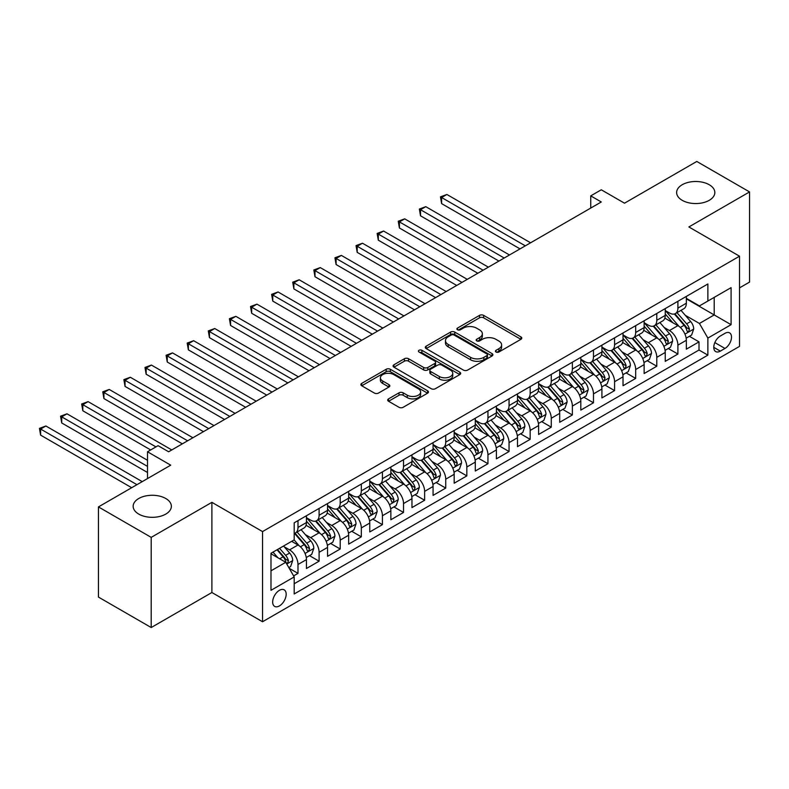 <?xml version="1.0" encoding="UTF-8"?>
<svg xmlns="http://www.w3.org/2000/svg" width="789" height="789" viewBox="0 0 789 789"><rect width="100%" height="100%" fill="white"/><g stroke="black" fill="none" stroke-linecap="round" stroke-linejoin="round"><path stroke-width="1.18" d="M496.025 352.012A2.051 1.183 0 0 0 498.924 352.012L520.937 339.3A2.929 1.696 0 0 0 521.795 338.106A2.929 1.696 0 0 0 520.937 336.903L483.647 315.383A2.929 1.696 0 0 0 479.505 315.383L457.492 328.086A2.051 1.183 0 0 0 456.89 328.924A2.051 1.183 0 0 0 457.492 329.763A2.051 1.183 0 0 0 460.391 329.763L463.242 328.116A9.379 5.415 0 0 1 476.497 328.116L479.604 329.91A9.379 5.415 0 0 1 482.355 333.737A9.379 5.415 0 0 1 479.604 337.564L476.763 339.211A2.051 1.183 0 0 0 476.161 340.049A2.051 1.183 0 0 0 476.763 340.887A2.051 1.183 0 0 0 479.663 340.887L482.503 339.24A9.379 5.415 0 0 1 495.768 339.24L498.875 341.035A9.379 5.415 0 0 1 501.617 344.862A9.379 5.415 0 0 1 498.875 348.689L496.025 350.336A2.051 1.183 0 0 0 495.423 351.174A2.051 1.183 0 0 0 496.025 352.012L496.025 350.336M165.769 498.5A19.104 11.026 0 0 0 144.949 496.113A19.104 11.026 0 0 0 133.154 506.301A19.104 11.026 0 0 0 138.756 514.093A19.104 11.026 0 0 0 159.565 516.489A19.104 11.026 0 0 0 171.361 506.301A19.104 11.026 0 0 0 165.769 498.5M709.242 184.734A19.104 11.026 0 0 0 688.422 182.338A19.104 11.026 0 0 0 676.627 192.526A19.104 11.026 0 0 0 682.219 200.327A19.104 11.026 0 0 0 703.038 202.714A19.104 11.026 0 0 0 714.834 192.526A19.104 11.026 0 0 0 709.242 184.734M279.424 605.913A9.547 5.513 120 0 0 285.657 597.5A9.547 5.513 120 0 0 284.198 589.847A9.547 5.513 120 0 0 279.424 590.32A9.547 5.513 120 0 0 273.181 598.733A9.547 5.513 120 0 0 274.641 606.386A9.547 5.513 120 0 0 279.424 605.913M388.553 398.859A2.929 1.696 0 0 0 387.695 400.062A2.929 1.696 0 0 0 388.553 401.256L399.017 407.292A2.929 1.696 0 0 0 403.159 407.292L427.608 393.178A2.929 1.696 0 0 0 428.466 391.985A2.929 1.696 0 0 0 427.608 390.792L390.318 369.262A2.929 1.696 0 0 0 386.176 369.262L361.727 383.375A2.929 1.696 0 0 0 360.869 384.568A2.929 1.696 0 0 0 361.727 385.772L374.371 393.06A2.929 1.696 0 0 0 378.513 393.06L388.967 387.024A2.929 1.696 0 0 0 389.825 385.831A2.929 1.696 0 0 0 388.967 384.628L382.704 381.008A7.841 4.527 0 0 1 380.406 377.813A7.841 4.527 0 0 1 385.249 373.631A7.841 4.527 0 0 1 393.79 374.617L418.338 388.79A7.841 4.527 0 0 1 420.636 391.985A7.841 4.527 0 0 1 415.793 396.167A7.841 4.527 0 0 1 407.252 395.19L403.159 392.823A2.929 1.696 0 0 0 399.017 392.823L388.553 398.859L388.553 401.256M739.53 287.877L749.55 282.087L749.55 191.924L696.786 161.459L624.503 203.187L601.287 189.784L590.734 195.879L601.287 201.974L168.619 451.772L158.066 445.677L147.513 451.772L147.513 478.578M151.202 537.368L151.202 627.541L211.886 592.509L211.886 502.337L151.202 537.368L98.438 506.913L170.73 465.175L147.513 451.772M211.886 502.337L262.54 531.579L739.53 256.198L739.53 346.371L262.54 621.752L262.54 531.579M749.55 191.924L688.876 226.956L739.53 256.198M463.449 370.1A2.929 1.696 0 0 0 467.591 370.1L492.04 355.987A2.929 1.696 0 0 0 492.898 354.794A2.929 1.696 0 0 0 492.04 353.59L454.75 332.061A2.929 1.696 0 0 0 450.608 332.061L426.159 346.174A2.929 1.696 0 0 0 425.301 347.377A2.929 1.696 0 0 0 426.159 348.57L463.449 370.1M419.827 352.456A2.051 1.183 0 0 1 421.908 352.742L421.908 350.306L459.819 372.191A2.929 1.696 0 0 1 460.677 373.384A2.929 1.696 0 0 1 459.819 374.588L435.38 388.701A2.929 1.696 0 0 1 431.238 388.701L393.948 367.171L393.948 364.774A2.929 1.696 0 0 0 393.09 365.968A2.929 1.696 0 0 0 393.948 367.171M393.948 364.774L404.402 358.739A2.929 1.696 0 0 1 408.544 358.739L423.673 367.467A2.929 1.696 0 0 0 427.816 367.467L434.759 363.463A2.929 1.696 0 0 0 435.617 362.269A2.929 1.696 0 0 0 434.759 361.066L419.008 351.983A2.051 1.183 0 0 1 418.407 351.144A2.051 1.183 0 0 1 419.679 350.05A2.051 1.183 0 0 1 421.908 350.306M151.202 627.541L98.438 597.076L98.438 506.913M293.616 575.911L297.995 573.376L289.238 568.327M284.257 546.807L289.553 549.864A11.943 6.894 60 0 1 297.995 564.48L306.438 559.608L306.438 568.504L319.101 561.196L309.495 555.653M305.363 534.617L310.659 537.674A11.943 6.894 60 0 1 319.101 552.3L327.543 547.428L327.543 556.324L340.207 549.006L330.601 543.463M326.468 522.436L331.765 525.494A11.943 6.894 60 0 1 340.207 540.11L348.649 535.238L348.649 544.134L361.313 536.826L351.707 531.283M347.574 510.246L352.87 513.304A11.943 6.894 60 0 1 361.313 527.93L369.755 523.058L369.755 531.954L382.418 524.636L372.812 519.093M368.68 498.066L373.976 501.123A11.943 6.894 60 0 1 382.418 515.74L390.861 510.868L390.861 519.764L403.524 512.456L393.918 506.913M389.786 485.876L395.082 488.933A11.943 6.894 60 0 1 403.524 503.56L411.966 498.687L411.966 507.583L424.63 500.265L415.024 494.723M410.891 473.696L416.188 476.753A11.943 6.894 60 0 1 424.63 491.369L433.072 486.497L433.072 495.393L445.736 488.085L436.13 482.543M431.997 461.506L437.293 464.563A11.943 6.894 60 0 1 445.736 479.189L454.178 474.317L454.178 483.213L466.841 475.895L457.235 470.352M453.103 449.316L458.399 452.383A11.943 6.894 60 0 1 466.841 466.999L475.284 462.127L475.284 471.023L487.947 463.715L478.341 458.172M474.209 437.136L479.505 440.193A11.943 6.894 60 0 1 487.947 454.819L496.389 449.947L496.389 458.843L509.053 451.525L499.447 445.982M495.314 424.946L500.611 428.013A11.943 6.894 60 0 1 509.053 442.629L517.495 437.757L517.495 446.653L530.159 439.345L520.553 433.802M516.41 412.765L521.716 415.823A11.943 6.894 60 0 1 530.159 430.449L538.601 425.577L538.601 434.473L551.264 427.155L541.658 421.612M537.516 400.575L542.822 403.643A11.943 6.894 60 0 1 551.264 418.259L559.707 413.387L559.707 422.283L572.37 414.975L562.764 409.432M558.622 388.395L563.928 391.452A11.943 6.894 60 0 1 572.37 406.079L580.812 401.207L580.812 410.093L593.476 402.784L583.87 397.242M579.728 376.205L585.034 379.272A11.943 6.894 60 0 1 593.476 393.889L601.918 389.016L601.918 397.912L614.582 390.604L604.976 385.062M600.833 364.025L606.139 367.082A11.943 6.894 60 0 1 614.582 381.708L623.024 376.836L623.024 385.722L635.687 378.414L626.081 372.872M621.939 351.835L627.245 354.902A11.943 6.894 60 0 1 635.687 369.518L644.13 364.646L644.13 373.542L656.793 366.234L647.187 360.681M643.045 339.655L648.351 342.712A11.943 6.894 60 0 1 656.793 357.338L665.235 352.466L665.235 361.352L677.899 354.044L677.899 345.148A11.943 6.894 -120 0 0 669.457 330.532L664.151 327.465M668.293 348.501L677.899 354.044M306.438 559.608A11.943 6.894 -120 0 0 297.995 544.992L291.664 541.333M327.543 547.428A11.943 6.894 -120 0 0 319.101 532.802L306.043 525.267M348.649 535.238A11.943 6.894 -120 0 0 340.207 520.622L327.149 513.077M369.755 523.058A11.943 6.894 -120 0 0 361.313 508.432L348.255 500.897M390.861 510.868A11.943 6.894 -120 0 0 382.418 496.251L369.36 488.707M411.966 498.687A11.943 6.894 -120 0 0 403.524 484.061L390.466 476.526M433.072 486.497A11.943 6.894 -120 0 0 424.63 471.881L411.572 464.336M454.178 474.317A11.943 6.894 -120 0 0 445.736 459.691L432.678 452.156M475.284 462.127A11.943 6.894 -120 0 0 466.841 447.501L453.783 439.966M496.389 449.947A11.943 6.894 -120 0 0 487.947 435.321L474.889 427.786M517.495 437.757A11.943 6.894 -120 0 0 509.053 423.131L495.995 415.596M538.601 425.577A11.943 6.894 -120 0 0 530.159 410.951L517.101 403.416M559.707 413.387A11.943 6.894 -120 0 0 551.264 398.761L538.206 391.226M580.812 401.207A11.943 6.894 -120 0 0 572.37 386.58L559.312 379.045M601.918 389.016A11.943 6.894 -120 0 0 593.476 374.39L580.418 366.855M623.024 376.836A11.943 6.894 -120 0 0 614.582 362.21L601.524 354.675M644.13 364.646A11.943 6.894 -120 0 0 635.687 350.02L622.629 342.485M665.235 352.466A11.943 6.894 -120 0 0 656.793 337.84L643.735 330.305M724.963 333.333L720.318 336.015A9.251 5.345 120 0 0 714.272 344.162A9.251 5.345 120 0 0 715.692 351.578A9.251 5.345 120 0 0 720.318 351.125L724.963 348.442A9.251 5.345 120 0 0 731.009 340.286A9.251 5.345 120 0 0 729.588 332.869A9.251 5.345 120 0 0 724.963 333.333M270.982 570.822L285.756 562.291L294.198 576.917L294.198 593.969L707.871 355.139L707.871 338.087L699.429 323.46L685.256 315.284M294.198 576.917L270.982 590.32L270.982 553.276L294.198 539.873L294.198 522.811L707.871 283.981L707.871 301.043L731.087 287.64L731.087 324.683L707.871 338.087M306.438 517.692L310.659 520.129A11.943 6.894 60 0 0 316.626 520.72L325.068 515.848A11.943 6.894 -120 0 0 327.543 510.384L327.543 503.56M327.543 505.512L331.765 507.948A11.943 6.894 60 0 0 337.731 508.54L346.174 503.658A11.943 6.894 -120 0 0 348.649 498.194L348.649 491.369M348.649 493.322L352.87 495.758A11.943 6.894 60 0 0 358.837 496.35L367.279 491.478A11.943 6.894 -120 0 0 369.755 486.014L369.755 479.189M369.755 481.132L373.976 483.578A11.943 6.894 60 0 0 379.943 484.17L388.385 479.288A11.943 6.894 -120 0 0 390.861 473.824L390.861 466.999M390.861 468.952L395.082 471.388A11.943 6.894 60 0 0 401.049 471.98L409.491 467.108A11.943 6.894 -120 0 0 411.966 461.644L411.966 454.819M411.966 456.762L416.188 459.208A11.943 6.894 60 0 0 422.154 459.8L430.597 454.918A11.943 6.894 -120 0 0 433.072 449.454L433.072 442.629M433.072 444.582L437.293 447.018A11.943 6.894 60 0 0 443.26 447.61L451.702 442.737A11.943 6.894 -120 0 0 454.178 437.274L454.178 430.449M454.178 432.392L458.399 434.838A11.943 6.894 60 0 0 464.366 435.42L472.808 430.547A11.943 6.894 -120 0 0 475.284 425.084L475.284 418.259M475.284 420.212L479.505 422.648A11.943 6.894 60 0 0 485.472 423.239L493.914 418.367A11.943 6.894 -120 0 0 496.389 412.903L496.389 406.079M496.389 408.021L500.611 410.467A11.943 6.894 60 0 0 506.577 411.049L515.02 406.177A11.943 6.894 -120 0 0 517.495 400.713L517.495 393.889M517.495 395.841L521.716 398.277A11.943 6.894 60 0 0 527.683 398.869L536.125 393.997A11.943 6.894 -120 0 0 538.601 388.533L538.601 381.708M538.601 383.651L542.822 386.087A11.943 6.894 60 0 0 548.789 386.679L557.231 381.807A11.943 6.894 -120 0 0 559.707 376.343L559.707 369.518M559.707 371.471L563.928 373.907A11.943 6.894 60 0 0 569.895 374.499L578.337 369.627A11.943 6.894 -120 0 0 580.812 364.163L580.812 357.338M580.812 359.281L585.034 361.717A11.943 6.894 60 0 0 591 362.309L599.443 357.437A11.943 6.894 -120 0 0 601.918 351.973L601.918 345.148M601.918 347.101L606.139 349.537A11.943 6.894 60 0 0 612.106 350.129L620.548 345.257A11.943 6.894 -120 0 0 623.024 339.793L623.024 332.968M623.024 334.911L627.245 337.347A11.943 6.894 60 0 0 633.212 337.939L641.654 333.066A11.943 6.894 -120 0 0 644.13 327.603L644.13 320.778M644.13 322.731L648.351 325.167A11.943 6.894 60 0 0 654.318 325.758L662.76 320.886A11.943 6.894 -120 0 0 665.235 315.413L665.235 308.598M294.198 583.742L699.005 350.02L699.005 341.864L686.341 349.172L686.341 340.276A11.943 6.894 -120 0 0 677.899 325.65L664.841 318.115M665.235 310.541L669.457 312.977A11.943 6.894 -120 0 0 675.423 313.568A11.943 6.894 -120 0 0 677.899 308.104L677.899 301.28M675.423 313.568L683.866 308.696A11.943 6.894 -120 0 0 686.341 303.232L686.341 296.408M297.995 520.622L297.995 527.437A11.943 6.894 60 0 1 295.52 532.91A11.943 6.894 60 0 1 294.198 533.394M295.52 532.91L303.962 528.028A11.943 6.894 -120 0 0 306.438 522.565L306.438 515.74M319.101 508.432L319.101 515.256A11.943 6.894 60 0 1 316.626 520.72M340.207 496.242L340.207 503.066A11.943 6.894 60 0 1 337.731 508.54M361.313 484.061L361.313 490.886A11.943 6.894 60 0 1 358.837 496.35M382.418 471.871L382.418 478.696A11.943 6.894 60 0 1 379.943 484.17M403.524 459.691L403.524 466.516A11.943 6.894 60 0 1 401.049 471.98M424.63 447.501L424.63 454.326A11.943 6.894 60 0 1 422.154 459.8M445.736 435.321L445.736 442.146A11.943 6.894 60 0 1 443.26 447.61M466.841 423.131L466.841 429.956A11.943 6.894 60 0 1 464.366 435.42M487.947 410.951L487.947 417.776A11.943 6.894 60 0 1 485.472 423.239M509.053 398.761L509.053 405.585A11.943 6.894 60 0 1 506.577 411.049M530.159 386.58L530.159 393.405A11.943 6.894 60 0 1 527.683 398.869M551.264 374.39L551.264 381.215A11.943 6.894 60 0 1 548.789 386.679M572.37 362.21L572.37 369.035A11.943 6.894 60 0 1 569.895 374.499M593.476 350.02L593.476 356.845A11.943 6.894 60 0 1 591 362.309M614.582 337.84L614.582 344.665A11.943 6.894 60 0 1 612.106 350.129M635.687 325.65L635.687 332.475A11.943 6.894 60 0 1 633.212 337.939M656.793 313.47L656.793 320.295A11.943 6.894 60 0 1 654.318 325.758M656.793 357.338L656.793 366.234M635.687 369.518L635.687 378.414M614.582 381.708L614.582 390.604M593.476 393.889L593.476 402.784M572.37 406.079L572.37 414.975M551.264 418.259L551.264 427.155M530.159 430.449L530.159 439.345M509.053 442.629L509.053 451.525M487.947 454.819L487.947 463.715M466.841 466.999L466.841 475.895M445.736 479.189L445.736 488.085M424.63 491.369L424.63 500.265M403.524 503.56L403.524 512.456M382.418 515.74L382.418 524.636M361.313 527.93L361.313 536.826M340.207 540.11L340.207 549.006M319.101 552.3L319.101 561.196M297.995 564.48L297.995 573.376M285.756 562.291L270.982 553.76M699.429 323.46L714.203 314.929L714.203 297.384L731.087 287.64M686.341 298.844L731.087 324.683M686.341 298.36L699.429 305.915L707.871 301.043M211.886 592.509L262.54 621.752M590.734 195.879L590.734 208.069M689.399 336.311L699.005 341.864M699.005 350.02L707.871 355.139M496.843 352.298L498.875 351.125A9.379 5.415 0 0 0 501.617 347.298L501.617 344.862M482.355 333.737L482.355 336.173A9.379 5.415 0 0 1 479.604 340L477.582 341.173M520.898 339.319L483.647 317.819A2.929 1.696 0 0 0 479.505 317.819L458.31 330.049M492.001 356.007L454.75 334.497A2.929 1.696 0 0 0 450.608 334.497L426.198 348.59M486.862 355.622A2.051 1.183 0 0 0 487.454 354.794A2.051 1.183 0 0 0 486.862 353.955L454.129 335.059A2.051 1.183 0 0 0 451.229 335.059L448.221 336.785A9.379 5.415 0 0 0 445.479 340.611A9.379 5.415 0 0 0 448.221 344.448L470.599 357.358A9.379 5.415 0 0 0 483.854 357.358L486.862 355.622L486.862 358.068A2.051 1.183 0 0 0 487.454 357.23L487.454 354.794M445.479 340.611L445.479 343.057A9.379 5.415 0 0 0 448.221 346.884L448.221 344.448M486.862 358.068L483.854 359.794A9.379 5.415 0 0 1 470.599 359.794L448.221 346.884M393.987 367.191L404.402 361.175L404.402 358.739M435.617 362.269L435.617 364.705A2.929 1.696 0 0 1 434.759 365.899L427.816 369.903A2.929 1.696 0 0 1 423.673 369.903L408.544 361.175A2.929 1.696 0 0 0 404.402 361.175M421.908 352.742L459.78 374.607M439.365 376.531A7.841 4.527 0 0 0 447.905 377.507A7.841 4.527 0 0 0 452.748 373.325A7.841 4.527 0 0 0 450.45 370.13L441.801 365.139A2.929 1.696 0 0 0 437.658 365.139L430.715 369.144A2.929 1.696 0 0 0 429.857 370.337A2.929 1.696 0 0 0 430.715 371.53L439.365 376.531L439.365 378.967A7.841 4.527 0 0 0 447.905 379.943A7.841 4.527 0 0 0 452.748 375.761L452.748 373.325M429.857 370.337L429.857 372.773A2.929 1.696 0 0 0 430.715 373.966L430.715 371.53M439.365 378.967L430.715 373.966M420.636 391.985L420.636 394.421A7.841 4.527 0 0 1 415.793 398.603A7.841 4.527 0 0 1 407.252 397.626L403.159 395.259A2.929 1.696 0 0 0 399.017 395.259L388.592 401.276M380.406 377.813L380.406 380.249A7.841 4.527 0 0 0 382.704 383.454L382.704 381.008M388.938 387.044L382.704 383.454M427.569 393.208L390.318 371.698A2.929 1.696 0 0 0 386.176 371.698L361.766 385.791M686.164 338.185L691.618 335.039L693.728 328.944A7.91 4.566 -120 0 0 690.641 321.517L681.006 310.353M679.073 326.429L667.632 313.184A22.832 13.186 -120 0 0 665.235 310.679M672.8 322.711L666.399 315.304A18.956 10.947 -120 0 0 665.235 314.032M530.583 242.795L446.899 194.479L441.623 197.526L441.623 203.621L520.03 248.89M674.348 314.002L684.102 325.295A7.91 4.566 60 0 1 686.923 330.739L687.495 331.676L688.57 331.528L689.458 329.279A7.91 4.566 -120 0 0 686.637 323.835L676.992 312.671M674.92 313.815L685.404 325.956A4.034 2.328 60 0 1 686.42 327.524L689.458 329.279M441.623 203.621L440.459 196.855L525.306 245.843M440.459 196.855L446.899 194.479M665.058 350.375L670.512 347.219L672.622 341.124A7.91 4.566 -120 0 0 669.536 333.698L659.9 322.533M657.967 338.609L646.526 325.374A22.832 13.186 -120 0 0 644.13 322.859M651.694 334.891L645.294 327.484A18.956 10.947 -120 0 0 644.13 326.212M509.477 254.975L425.794 206.669L420.517 209.706L420.517 215.801L498.924 261.07M653.243 326.182L662.997 337.475A7.91 4.566 60 0 1 665.817 342.929L666.389 343.866L667.464 343.718L668.352 341.469A7.91 4.566 -120 0 0 665.531 336.015L655.886 324.851M653.815 326.005L664.299 338.136A4.034 2.328 60 0 1 665.314 339.714L668.352 341.469M420.517 215.801L419.353 209.046L504.201 258.023M419.353 209.046L425.794 206.669M643.952 362.555L649.406 359.409L651.517 353.314A7.91 4.566 -120 0 0 648.43 345.888L638.794 334.723M636.861 350.799L625.421 337.554A22.832 13.186 -120 0 0 623.024 335.049M630.589 347.081L624.188 339.674A18.956 10.947 -120 0 0 623.024 338.402M488.371 267.165L404.688 218.849L399.412 221.896L399.412 227.991L477.818 273.26M632.137 338.373L641.891 349.665A7.91 4.566 60 0 1 644.712 355.109L645.284 356.046L646.359 355.898L647.246 353.65A7.91 4.566 -120 0 0 644.426 348.205L634.78 337.041M632.709 338.185L643.193 350.326A4.034 2.328 60 0 1 644.209 351.894L647.246 353.65M399.412 227.991L398.248 221.226L483.095 270.213M398.248 221.226L404.688 218.849M622.846 374.745L628.3 371.589L630.411 365.494A7.91 4.566 -120 0 0 627.324 358.068L617.688 346.904M615.755 362.979L604.315 349.744A22.832 13.186 -120 0 0 601.918 347.229M609.483 359.261L603.082 351.855A18.956 10.947 -120 0 0 601.918 350.582M467.266 279.345L383.582 231.039L378.306 234.086L378.306 240.172L456.713 285.44M611.031 350.553L620.785 361.845A7.91 4.566 60 0 1 623.606 367.299L624.178 368.236L625.253 368.088L626.141 365.84A7.91 4.566 -120 0 0 623.32 360.386L613.674 349.221M611.603 350.375L622.087 362.506A4.034 2.328 60 0 1 623.103 364.084L626.141 365.84M378.306 240.172L377.142 233.416L461.989 282.393M377.142 233.416L383.582 231.039M601.741 386.926L607.195 383.779L609.305 377.684A7.91 4.566 -120 0 0 606.218 370.258L596.583 359.094M594.65 375.169L583.209 361.924A22.832 13.186 -120 0 0 580.812 359.419M588.377 371.451L581.976 364.045A18.956 10.947 -120 0 0 580.812 362.772M446.16 291.536L362.476 243.219L357.2 246.267L357.2 252.362L435.607 297.631M589.925 362.743L599.679 374.035A7.91 4.566 60 0 1 602.5 379.479L603.072 380.416L604.147 380.268L605.035 378.02A7.91 4.566 -120 0 0 602.214 372.576L592.569 361.411M590.497 362.555L600.981 374.696A4.034 2.328 60 0 1 601.997 376.264L605.035 378.02M357.2 252.362L356.036 245.596L440.883 294.583M356.036 245.596L362.476 243.219M580.635 399.116L586.089 395.96L588.199 389.865A7.91 4.566 -120 0 0 585.113 382.438L575.477 371.274M573.544 387.35L562.103 374.114A22.832 13.186 -120 0 0 559.707 371.599M567.271 383.632L560.871 376.235A18.956 10.947 -120 0 0 559.707 374.953M425.054 303.716L341.371 255.409L336.094 258.457L336.094 264.542L414.501 309.811M568.82 374.923L578.574 386.216A7.91 4.566 60 0 1 581.394 391.669L581.966 392.606L583.041 392.458L583.929 390.21A7.91 4.566 -120 0 0 581.108 384.756L571.463 373.591M569.392 374.745L579.876 386.876A4.034 2.328 60 0 1 580.891 388.454L583.929 390.21M336.094 264.542L334.93 257.786L419.778 306.763M334.93 257.786L341.371 255.409M559.529 411.296L564.983 408.15L567.094 402.055A7.91 4.566 -120 0 0 564.007 394.628L554.371 383.464M552.438 399.54L540.998 386.294A22.832 13.186 -120 0 0 538.601 383.789M546.166 395.822L539.765 388.415A18.956 10.947 -120 0 0 538.601 387.143M403.948 315.906L320.265 267.589L314.989 270.637L314.989 276.732L393.395 322.001M547.714 387.113L557.468 398.406A7.91 4.566 60 0 1 560.289 403.85L560.861 404.796L561.936 404.639L562.823 402.39A7.91 4.566 -120 0 0 560.003 396.946L550.357 385.782M548.286 386.926L558.77 399.066A4.034 2.328 60 0 1 559.786 400.634L562.823 402.39M314.989 276.732L313.825 269.966L398.672 318.953M313.825 269.966L320.265 267.589M538.423 423.486L543.877 420.33L545.988 414.235A7.91 4.566 -120 0 0 542.901 406.808L533.265 395.644M531.332 411.72L519.892 398.484A22.832 13.186 -120 0 0 517.495 395.97M525.06 408.002L518.659 400.605A18.956 10.947 -120 0 0 517.495 399.323M382.843 328.086L299.159 279.779L293.883 282.827L293.883 288.912L372.29 334.181M526.608 399.293L536.362 410.586A7.91 4.566 60 0 1 539.183 416.04L539.755 416.977L540.83 416.829L541.718 414.58A7.91 4.566 -120 0 0 538.897 409.126L529.251 397.962M527.18 399.116L537.664 411.247A4.034 2.328 60 0 1 538.68 412.825L541.718 414.58M293.883 288.912L292.719 282.156L377.566 331.133M292.719 282.156L299.159 279.779M517.318 435.666L522.772 432.52L524.882 426.425A7.91 4.566 -120 0 0 521.795 418.998L512.16 407.834M510.227 423.91L498.786 410.665A22.832 13.186 -120 0 0 496.389 408.16M503.954 420.192L497.553 412.785A18.956 10.947 -120 0 0 496.389 411.513M361.737 340.276L278.053 291.96L272.777 295.007L272.777 301.102L351.184 346.371M505.502 411.483L515.256 422.776A7.91 4.566 60 0 1 518.077 428.22L518.649 429.167L519.724 429.009L520.612 426.76A7.91 4.566 -120 0 0 517.791 421.316L508.146 410.152M506.074 411.296L516.558 423.437A4.034 2.328 60 0 1 517.574 425.005L520.612 426.76M272.777 301.102L271.613 294.336L356.46 343.323M271.613 294.336L278.053 291.96M496.212 447.856L501.666 444.7L503.776 438.615A7.91 4.566 -120 0 0 500.69 431.188L491.054 420.014M489.121 436.09L477.68 422.855A22.832 13.186 -120 0 0 475.284 420.34M482.848 432.372L476.448 424.975A18.956 10.947 -120 0 0 475.284 423.693M340.631 352.456L256.948 304.15L251.671 307.197L251.671 313.282L330.078 358.551M484.397 423.663L494.151 434.966A7.91 4.566 60 0 1 496.971 440.41L497.543 441.347L498.618 441.199L499.506 438.95A7.91 4.566 -120 0 0 496.685 433.496L487.04 422.332M484.969 423.486L495.453 435.617A4.034 2.328 60 0 1 496.468 437.195L499.506 438.95M251.671 313.282L250.507 306.526L335.355 355.504M250.507 306.526L256.948 304.15M475.106 460.036L480.56 456.89L482.671 450.795A7.91 4.566 -120 0 0 479.584 443.369L469.948 432.204M468.015 448.28L456.575 435.035A22.832 13.186 -120 0 0 454.178 432.53M461.743 444.562L455.342 437.155A18.956 10.947 -120 0 0 454.178 435.883M319.525 364.646L235.842 316.33L230.566 319.377L230.566 325.472L308.972 370.741M463.291 435.853L473.045 447.146A7.91 4.566 60 0 1 475.866 452.59L476.438 453.537L477.513 453.379L478.4 451.13A7.91 4.566 -120 0 0 475.58 445.686L465.934 434.522M463.863 435.666L474.347 447.807A4.034 2.328 60 0 1 475.363 449.375L478.4 451.13M230.566 325.472L229.402 318.707L314.249 367.694M229.402 318.707L235.842 316.33M454 472.226L459.454 469.07L461.565 462.985A7.91 4.566 -120 0 0 458.478 455.559L448.842 444.385M446.909 460.46L435.469 447.225A22.832 13.186 -120 0 0 433.072 444.71M440.637 456.752L434.236 449.345A18.956 10.947 -120 0 0 433.072 448.063M298.42 376.826L214.736 328.52L209.46 331.567L209.46 337.653L287.867 382.921M442.185 448.044L451.939 459.336A7.91 4.566 60 0 1 454.76 464.78L455.332 465.717L456.407 465.569L457.295 463.321A7.91 4.566 -120 0 0 454.474 457.867L444.828 446.702M442.757 447.856L453.241 459.987A4.034 2.328 60 0 1 454.257 461.565L457.295 463.321M209.46 337.653L208.296 330.897L293.143 379.874M208.296 330.897L214.736 328.52M432.895 484.407L438.349 481.26L440.459 475.165A7.91 4.566 -120 0 0 437.372 467.739L427.737 456.575M425.804 472.65L414.363 459.405A22.832 13.186 -120 0 0 411.966 456.9M419.531 468.932L413.13 461.526A18.956 10.947 -120 0 0 411.966 460.253M277.314 389.016L193.63 340.7L188.354 343.748L188.354 349.843L266.761 395.111M421.079 460.224L430.833 471.516A7.91 4.566 60 0 1 433.654 476.97L434.226 477.907L435.301 477.749L436.189 475.501A7.91 4.566 -120 0 0 433.368 470.057L423.723 458.892M421.651 460.036L432.135 472.177A4.034 2.328 60 0 1 433.151 473.745L436.189 475.501M188.354 349.843L187.19 343.077L272.037 392.064M187.19 343.077L193.63 340.7M411.789 496.597L417.243 493.441L419.353 487.355A7.91 4.566 -120 0 0 416.267 479.929L406.631 468.765M404.698 484.831L393.257 471.595A22.832 13.186 -120 0 0 390.861 469.08M398.425 481.122L392.025 473.716A18.956 10.947 -120 0 0 390.861 472.443M256.208 401.207L172.525 352.89L167.248 355.938L167.248 362.023L245.655 407.292M399.974 472.414L409.728 483.706A7.91 4.566 60 0 1 412.548 489.15L413.12 490.087L414.195 489.939L415.083 487.691A7.91 4.566 -120 0 0 412.262 482.237L402.617 471.072M400.546 472.226L411.03 484.357A4.034 2.328 60 0 1 412.045 485.935L415.083 487.691M167.248 362.023L166.084 355.267L250.932 404.244M166.084 355.267L172.525 352.89M390.683 508.777L396.137 505.631L398.248 499.536A7.91 4.566 -120 0 0 395.161 492.109L385.525 480.945M383.592 497.021L372.152 483.775A22.832 13.186 -120 0 0 369.755 481.27M377.32 493.303L370.919 485.896A18.956 10.947 -120 0 0 369.755 484.624M235.102 413.387L151.419 365.07L146.143 368.118L146.143 374.213L224.549 419.482M378.868 484.594L388.622 495.887A7.91 4.566 60 0 1 391.443 501.34L392.015 502.277L393.09 502.12L393.977 499.871A7.91 4.566 -120 0 0 391.157 494.427L381.511 483.262M379.44 484.407L389.924 496.547A4.034 2.328 60 0 1 390.94 498.125L393.977 499.871M146.143 374.213L144.979 367.447L229.826 416.434M144.979 367.447L151.419 365.07M369.577 520.967L375.031 517.811L377.142 511.726A7.91 4.566 -120 0 0 374.055 504.299L364.419 493.135M362.486 509.201L351.046 495.965A22.832 13.186 -120 0 0 348.649 493.45M356.214 505.493L349.813 498.086A18.956 10.947 -120 0 0 348.649 496.814M213.997 425.577L130.313 377.26L125.037 380.308L125.037 386.393L203.444 431.662M357.762 496.784L367.516 508.077A7.91 4.566 60 0 1 370.337 513.521L370.909 514.458L371.984 514.31L372.872 512.061A7.91 4.566 -120 0 0 370.051 506.607L360.405 495.443M358.334 496.597L368.818 508.727A4.034 2.328 60 0 1 369.834 510.305L372.872 512.061M125.037 386.393L123.873 379.637L208.72 428.614M123.873 379.637L130.313 377.26M348.472 533.147L353.926 530.001L356.036 523.906A7.91 4.566 -120 0 0 352.949 516.479L343.314 505.315M341.381 521.391L329.94 508.146A22.832 13.186 -120 0 0 327.543 505.641M335.108 517.673L328.707 510.266A18.956 10.947 -120 0 0 327.543 508.994M192.891 437.757L109.207 389.441L103.931 392.488L103.931 398.583L182.338 443.852M336.656 508.964L346.41 520.257A7.91 4.566 60 0 1 349.231 525.711L349.803 526.648L350.878 526.49L351.766 524.241A7.91 4.566 -120 0 0 348.945 518.797L339.3 507.633M337.228 508.777L347.712 520.918A4.034 2.328 60 0 1 348.728 522.496L351.766 524.241M103.931 398.583L102.767 391.817L187.614 440.804M102.767 391.817L109.207 389.441M327.366 545.337L332.82 542.181L334.93 536.096A7.91 4.566 -120 0 0 331.844 528.669L322.208 517.505M320.275 533.571L308.834 520.336A22.832 13.186 -120 0 0 306.438 517.821M314.002 529.863L307.602 522.456A18.956 10.947 -120 0 0 306.438 521.184M171.785 449.947L88.102 401.631L82.825 404.678L82.825 410.763L150.679 449.947M315.551 521.154L325.305 532.447A7.91 4.566 60 0 1 328.125 537.891L328.697 538.828L329.772 538.68L330.66 536.431A7.91 4.566 -120 0 0 327.839 530.977L318.194 519.813M316.123 520.967L326.607 533.098A4.034 2.328 60 0 1 327.622 534.676L330.66 536.431M82.825 410.763L81.661 404.007L155.956 446.899M81.661 404.007L88.102 401.631M306.26 557.517L311.714 554.371L313.825 548.276A7.91 4.566 -120 0 0 310.738 540.85L301.102 529.685M299.169 545.761L294.119 539.913M292.897 542.043L292.078 541.096M147.513 460.303L66.996 413.811L61.72 416.858L61.72 422.953L147.513 472.483M294.445 533.334L304.199 544.627A7.91 4.566 60 0 1 307.02 550.081L307.592 551.018L308.667 550.86L309.554 548.611A7.91 4.566 -120 0 0 306.734 543.167L297.088 532.003M295.017 533.147L305.501 545.288A4.034 2.328 60 0 1 306.517 546.866L309.554 548.611M61.72 422.953L60.556 416.188L147.513 466.398M60.556 416.188L66.996 413.811M288.813 567.587L290.608 566.551L292.719 560.466A7.91 4.566 -120 0 0 289.632 553.04L283.567 546.008M277.896 557.754L273.014 552.103M271.791 554.233L270.982 553.286M142.237 481.625L45.89 426.001L40.614 429.048L40.614 435.133L131.684 487.72M277.028 549.785L283.093 556.817A7.91 4.566 60 0 1 285.914 562.261L286.486 563.198L287.561 563.05L288.449 560.801A7.91 4.566 -120 0 0 285.628 555.348L279.553 548.325M277.511 549.499L284.395 557.468A4.034 2.328 60 0 1 285.411 559.046L288.449 560.801M40.614 435.133L39.45 428.378L136.961 484.673M39.45 428.378L45.89 426.001M289.553 549.864L297.995 544.992M310.659 537.674L319.101 532.802M331.765 525.494L340.207 520.622M352.87 513.304L361.313 508.432M373.976 501.123L382.418 496.251M395.082 488.933L403.524 484.061M416.188 476.753L424.63 471.881M437.293 464.563L445.736 459.691M458.399 452.383L466.841 447.501M479.505 440.193L487.947 435.321M500.611 428.013L509.053 423.131M521.716 415.823L530.159 410.951M542.822 403.643L551.264 398.761M563.928 391.452L572.37 386.58M585.034 379.272L593.476 374.39M606.139 367.082L614.582 362.21M627.245 354.902L635.687 350.02M648.351 342.712L656.793 337.84M669.457 330.532L677.899 325.65M677.899 308.104L686.341 303.232M297.995 527.437L306.438 522.565M319.101 515.256L327.543 510.384M340.207 503.066L348.649 498.194M361.313 490.886L369.755 486.014M382.418 478.696L390.861 473.824M403.524 466.516L411.966 461.644M424.63 454.326L433.072 449.454M445.736 442.146L454.178 437.274M466.841 429.956L475.284 425.084M487.947 417.776L496.389 412.903M509.053 405.585L517.495 400.713M530.159 393.405L538.601 388.533M551.264 381.215L559.707 376.343M572.37 369.035L580.812 364.163M593.476 356.845L601.918 351.973M614.582 344.665L623.024 339.793M635.687 332.475L644.13 327.603M656.793 320.295L665.235 315.413M677.899 345.148L686.341 340.276M714.844 342.594L724.963 348.442M713.779 347.347L720.318 351.125M498.875 351.125L498.875 348.689M476.763 340.887L476.763 339.211M479.604 340L479.604 337.564M457.492 329.763L457.492 328.086M479.505 317.819L479.505 315.383M483.647 317.819L483.647 315.383M520.937 339.3L520.937 336.903M426.159 348.57L426.159 346.174M450.608 334.497L450.608 332.061M454.75 334.497L454.75 332.061M492.04 355.987L492.04 353.59M470.599 359.794L470.599 357.358M483.854 359.794L483.854 357.358M408.544 361.175L408.544 358.739M423.673 369.903L423.673 367.467M427.816 369.903L427.816 367.467M434.759 365.899L434.759 363.463M459.819 374.588L459.819 372.191M399.017 395.259L399.017 392.823M403.159 395.259L403.159 392.823M407.252 397.626L407.252 395.19M388.967 387.024L388.967 384.628M361.727 385.772L361.727 383.375M386.176 371.698L386.176 369.262M390.318 371.698L390.318 369.262M427.608 393.178L427.608 390.792M684.951 334.132L693.669 329.092M667.632 313.184L668.717 312.552M686.637 323.835L690.641 321.517M680.325 327.474L684.102 325.295M663.845 346.312L672.563 341.282M646.526 325.374L647.611 324.743M665.531 336.015L669.536 333.698M659.219 339.655L662.997 337.475M642.739 358.502L651.458 353.462M625.421 337.554L626.505 336.923M644.426 348.205L648.43 345.888M638.114 351.845L641.891 349.665M621.633 370.682L630.352 365.652M604.315 349.744L605.4 349.113M623.32 360.386L627.324 358.068M617.008 364.025L620.785 361.845M600.528 382.872L609.246 377.832M583.209 361.924L584.294 361.293M602.214 372.576L606.218 370.258M595.902 376.215L599.679 374.035M579.422 395.052L588.14 390.022M562.103 374.114L563.188 373.483M581.108 384.756L585.113 382.438M574.796 388.395L578.574 386.216M558.316 407.242L567.035 402.203M540.998 386.294L542.082 385.673M560.003 396.946L564.007 394.628M553.691 400.585L557.468 398.406M537.21 419.423L545.929 414.393M519.892 398.484L520.977 397.853M538.897 409.126L542.901 406.808M532.585 412.765L536.362 410.586M516.105 431.613L524.823 426.583M498.786 410.665L499.871 410.043M517.791 421.316L521.795 418.998M511.479 424.955L515.256 422.776M495.009 443.793L503.717 438.763M477.68 422.855L478.765 422.223M496.685 433.496L500.69 431.188M490.383 437.136L494.151 434.966M473.903 455.983L482.612 450.953M456.575 435.035L457.659 434.414M475.58 445.686L479.584 443.369M469.277 449.326L473.045 447.146M452.797 468.163L461.506 463.133M435.469 447.225L436.554 446.594M454.474 457.867L458.478 455.559M448.172 461.506L451.939 459.336M431.691 480.353L440.4 475.323M414.363 459.405L415.448 458.784M433.368 470.057L437.372 467.739M427.066 473.696L430.833 471.516M410.586 492.533L419.294 487.503M393.257 471.595L394.342 470.964M412.262 482.237L416.267 479.929M405.96 485.876L409.728 483.706M389.48 504.723L398.189 499.693M372.152 483.775L373.236 483.154M391.157 494.427L395.161 492.109M384.854 498.066L388.622 495.887M368.374 516.903L377.093 511.874M351.046 495.965L352.131 495.334M370.051 506.607L374.055 504.299M363.749 510.246L367.516 508.077M347.268 529.094L355.987 524.064M329.94 508.146L331.025 507.524M348.945 518.797L352.949 516.479M342.643 522.436L346.41 520.257M326.163 541.274L334.881 536.244M308.834 520.336L309.919 519.704M327.839 530.977L331.844 528.669M321.537 534.617L325.305 532.447M305.057 553.464L313.775 548.434M306.734 543.167L310.738 540.85M300.431 546.807L304.199 544.627M286.752 564.027L292.67 560.614M285.628 555.348L289.632 553.04M279.681 558.79L283.093 556.817"/></g></svg>
